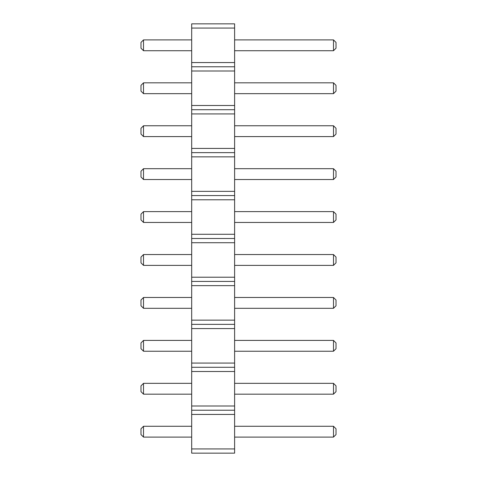 <?xml version="1.0" encoding="UTF-8"?>
<svg xmlns="http://www.w3.org/2000/svg" width="477" height="477" viewBox="0 0 477 477"><rect width="100%" height="100%" fill="white"/><g stroke="black" fill="none" stroke-linecap="round" stroke-linejoin="round"><path stroke-width="0.72" d="M191.682 28.077L234.612 28.077L234.612 23.85L191.682 23.85L191.682 71.007L234.612 71.007L234.612 453.15L191.682 453.15L191.682 448.923L234.612 448.923M191.682 66.78L234.612 66.78L234.612 71.007M191.682 71.007L191.682 448.923M191.682 62.553L234.612 62.553L234.612 66.78M191.682 105.483L234.612 105.483M234.612 28.077L234.612 62.553M191.682 414.447L234.612 414.447M191.682 410.22L234.612 410.22M191.682 405.993L234.612 405.993M191.682 371.517L234.612 371.517M191.682 367.29L234.612 367.29M191.682 363.063L234.612 363.063M191.682 328.587L234.612 328.587M191.682 324.36L234.612 324.36M191.682 320.133L234.612 320.133M191.682 285.657L234.612 285.657M191.682 281.43L234.612 281.43M191.682 277.203L234.612 277.203M191.682 242.727L234.612 242.727M191.682 238.5L234.612 238.5M191.682 234.273L234.612 234.273M191.682 199.797L234.612 199.797M191.682 195.57L234.612 195.57M191.682 191.343L234.612 191.343M191.682 156.867L234.612 156.867M191.682 152.64L234.612 152.64M191.682 148.413L234.612 148.413M191.682 113.937L234.612 113.937M191.682 109.71L234.612 109.71M191.682 222.443L143.511 222.443L143.511 211.627L191.682 211.627M191.682 265.373L143.511 265.373L143.511 254.557L191.682 254.557M191.682 308.303L143.511 308.303L143.511 297.487L191.682 297.487M191.682 426.277L143.511 426.277L143.511 437.093L191.682 437.093M191.682 394.163L143.511 394.163L143.511 383.347L191.682 383.347M191.682 340.417L143.511 340.417L143.511 351.233L191.682 351.233M191.682 50.723L143.511 50.723L143.511 39.907L191.682 39.907M191.682 93.653L143.511 93.653L143.511 82.837L191.682 82.837M191.682 168.697L143.511 168.697L143.511 179.513L191.682 179.513M191.682 125.767L143.511 125.767L143.511 136.583L191.682 136.583M234.612 222.443L333.489 222.443L333.489 211.627L234.612 211.627M234.612 265.373L333.489 265.373L333.489 254.557L234.612 254.557M234.612 308.303L333.489 308.303L333.489 297.487L234.612 297.487M234.612 426.277L333.489 426.277L333.489 437.093L234.612 437.093M234.612 394.163L333.489 394.163L333.489 383.347L234.612 383.347M234.612 340.417L333.489 340.417L333.489 351.233L234.612 351.233M234.612 50.723L333.489 50.723L333.489 39.907L234.612 39.907M234.612 93.653L333.489 93.653L333.489 82.837L234.612 82.837M234.612 168.697L333.489 168.697L333.489 179.513L234.612 179.513M234.612 125.767L333.489 125.767L333.489 136.583L234.612 136.583M143.511 211.627L140.977 214.161L140.977 219.909L143.511 222.443M143.511 254.557L140.977 257.091L140.977 262.839L143.511 265.373M143.511 297.487L140.977 300.021L140.977 305.769L143.511 308.303M143.511 437.093L140.977 434.559L140.977 428.811L143.511 426.277M143.511 383.347L140.977 385.881L140.977 391.629L143.511 394.163M143.511 340.417L140.977 342.951L140.977 348.699L143.511 351.233M143.511 39.907L140.977 42.441L140.977 48.189L143.511 50.723M143.511 82.837L140.977 85.371L140.977 91.119L143.511 93.653M143.511 168.697L140.977 171.231L140.977 176.979L143.511 179.513M143.511 125.767L140.977 128.301L140.977 134.049L143.511 136.583M333.489 211.627L336.023 214.161L336.023 219.909L333.489 222.443M333.489 254.557L336.023 257.091L336.023 262.839L333.489 265.373M333.489 297.487L336.023 300.021L336.023 305.769L333.489 308.303M333.489 437.093L336.023 434.559L336.023 428.811L333.489 426.277M333.489 383.347L336.023 385.881L336.023 391.629L333.489 394.163M333.489 351.233L336.023 348.699L336.023 342.951L333.489 340.417M333.489 39.907L336.023 42.441L336.023 48.189L333.489 50.723M333.489 82.837L336.023 85.371L336.023 91.119L333.489 93.653M333.489 179.513L336.023 176.979L336.023 171.231L333.489 168.697M333.489 136.583L336.023 134.049L336.023 128.301L333.489 125.767"/></g></svg>
